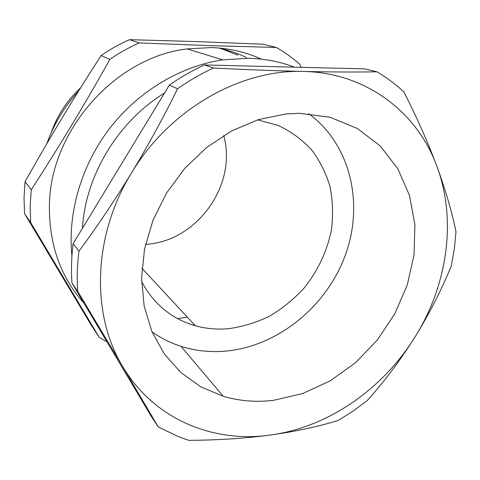 <?xml version="1.0" encoding="UTF-8"?>
<svg xmlns="http://www.w3.org/2000/svg" width="480" height="480" viewBox="0 0 480 480"><rect width="100%" height="100%" fill="white"/><g stroke="black" fill="none" stroke-linecap="round" stroke-linejoin="round"><path stroke-width="0.72" d="M31.248 189.726L25.05 181.74C49.02 138.936 74.376 96.87 101.118 55.542L109.896 59.358C84.864 104.13 58.644 147.582 31.248 189.726L30.162 206.256L30.672 222.582L99.258 337.398L91.44 325.53L24.546 213.618L30.672 222.582M80.604 87.828C66.984 100.518 57.126 115.62 51.042 133.134M223.698 135.486C237.642 184.902 196.812 241.776 145.536 244.362M276.3 47.442L211.314 45.69L139.212 42.93L129.552 39.666L196.686 41.598L263.004 44.22L276.3 47.442L279.888 49.554L288.534 55.272L296.688 61.584L299.802 64.266L301.236 67.326M78.648 90.96C64.488 106.5 53.886 124.074 46.83 143.694M177.666 318.672L187.284 317.112M237.87 55.11L219.618 48.084M164.508 93.048C118.14 121.326 85.47 175.482 82.41 228.354M294.486 67.164C280.194 61.734 265.02 58.77 248.964 58.272L222.708 59.862C180.558 66.18 138.414 91.23 109.716 128.346C81.186 165.588 67.488 213.144 71.934 256.116M87.84 309.684L95.682 322.866M261.45 59.16C245.952 52.086 229.26 48.222 211.368 47.568L187.182 48.912C114.81 57.246 49.302 131.586 49.392 206.928C49.284 245.19 60.774 277.218 83.874 303.006M106.878 341.706L99.258 337.398M192.894 325.038L194.37 324.75M25.05 181.74L24.018 197.772L24.546 213.618M257.664 119.868L278.244 125.448C290.964 131.472 302.046 139.548 311.484 149.676C319.788 160.758 325.962 173.052 330.006 186.564C332.754 200.502 333.264 214.716 331.53 229.218C327.39 250.836 317.724 271.338 303.552 288.696C293.364 299.616 281.946 308.82 269.292 316.308C256.128 322.65 242.508 326.784 228.432 328.71C217.092 329.694 206.046 328.71 195.306 325.752C171.648 318.93 153.744 304.194 141.6 281.538M109.896 59.358C119.262 52.896 129.036 47.424 139.212 42.93M129.552 39.666C119.67 44.004 110.196 49.296 101.118 55.542M308.664 113.652C350.592 144.33 364.044 203.46 345.546 254.592C327.054 305.802 278.844 345.762 226.734 351.024C211.02 352.548 195.768 350.982 180.978 346.326C170.616 343.002 160.962 338.178 152.022 331.854M71.958 282.96L151.164 416.202L158.256 426.972L178.734 436.782L188.76 440.334C217.458 440.202 244.644 438.444 270.312 435.054C295.74 431.46 318.396 426.582 338.274 420.42L353.07 411.114L367.182 400.656C384.324 381.51 400.164 360.45 414.714 337.464C429.018 314.31 441.192 290.526 451.242 266.118L454.314 248.982L456 231.762C452.028 212.22 445.704 190.53 437.034 166.71C428.076 142.722 417.036 117.822 403.914 91.992C395.748 84.342 386.766 77.622 376.974 71.82L364.842 68.886L204.456 64.956C192.288 70.494 180.564 77.232 169.29 85.17L73.128 243.66C71.466 256.98 71.076 270.078 71.958 282.96L77.682 291.336L122.688 366.504L158.256 426.972M376.974 71.82C355.728 72.168 331.206 72.042 303.402 71.448C275.304 70.788 245.34 69.642 213.522 68.016L204.456 64.956M213.522 68.016C201.084 73.704 189.096 80.616 177.552 88.758L169.29 85.17M177.552 88.758C163.74 116.91 148.392 144.978 131.496 172.968C114.456 200.832 96.942 226.896 78.948 251.154L73.128 243.66M78.948 251.154C77.226 264.78 76.8 278.172 77.682 291.336M122.688 366.504C153.714 419.094 213.012 443.286 270.312 435.054C327.912 427.32 382.47 389.322 414.714 337.464C447.222 285.804 457.044 220.59 437.034 166.71C417.678 112.854 366.78 72.666 303.402 71.448C240.528 69.132 169.356 109.44 131.496 172.968C92.592 235.95 90.984 314.844 122.688 366.504M273.474 400.332C256.218 402.408 239.478 401.064 223.254 396.294L200.886 386.868L180.99 372.678L164.406 354.066L151.896 331.56L144.126 305.91L141.582 278.076L144.516 249.162L152.934 220.392L166.554 193.032L184.806 168.294L206.898 147.264L231.822 130.83L258.462 119.616L285.666 113.982L299.598 113.286L330.084 117.264L357.414 128.502L380.322 146.082L397.878 168.84L409.488 195.462L414.888 224.592L414.066 254.874L407.244 285.006L394.818 313.758L377.358 339.99L355.584 362.646L330.33 380.784L302.592 393.576L273.474 400.332M246.498 57.57C237.576 53.262 228.138 50.058 218.19 47.958M195.306 325.752L141.96 268.302M223.254 396.294L180.978 346.326M187.182 48.912L222.708 59.862"/></g></svg>
